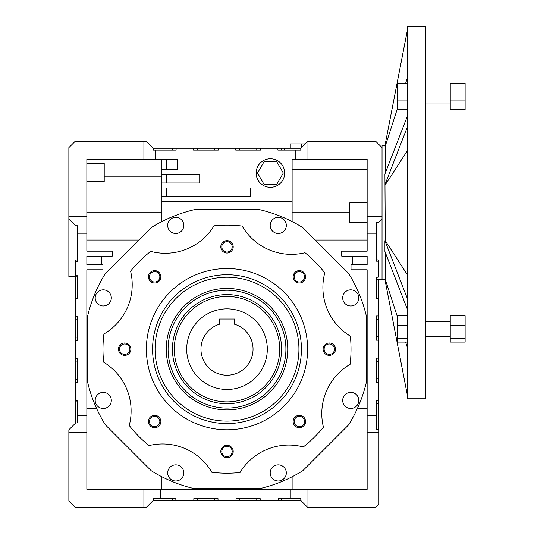 <?xml version="1.0" encoding="UTF-8"?>
<svg xmlns="http://www.w3.org/2000/svg" width="534" height="534" viewBox="0 0 534 534"><rect width="100%" height="100%" fill="white"/><g stroke="black" fill="none" stroke-linecap="round" stroke-linejoin="round"><path stroke-width="0.8" d="M257.522 173.049L263.963 161.889L276.852 161.889L283.3 173.049L276.852 184.21L263.963 184.21L257.522 173.049M227.003 423.582A74.413 74.413 0 0 1 162.556 311.956A74.413 74.413 0 0 1 291.451 311.956A74.413 74.413 0 0 1 227.003 423.582M227.003 429.783A80.614 80.614 0 0 1 157.183 308.859A80.614 80.614 0 0 1 296.817 308.859A80.614 80.614 0 0 1 227.003 429.783M86.855 163.21L104.217 163.21L104.217 181.6L86.855 181.6M367.152 202.82L349.79 202.82L349.79 222.645L367.152 222.645M292.118 221.57L292.118 159.406L295.215 159.406L295.215 150.107L300.796 150.107L300.796 148.245L307.617 141.423L375.836 141.423L382.037 147.624L382.037 279.716L382.037 218.94L378.312 222.658L376.45 222.658L376.45 261.193L378.312 261.193L378.312 277.233L376.45 277.233L376.45 298.399L378.312 298.399L378.312 340.178L376.45 340.178L376.45 315.988L378.312 315.988M376.45 259.884L378.312 259.884L378.312 261.193M376.45 279.295L378.312 279.295L378.312 298.399M161.889 221.57L161.889 196.612L250.566 196.612L250.566 187.935L161.889 187.935L161.889 182.975L199.716 182.975L199.716 174.291L161.889 174.291L161.889 169.331L177.388 169.331L177.388 159.406L155.688 159.406L155.688 150.107L153.205 150.107L153.205 148.245L146.383 141.423L143.906 141.423L143.906 159.406L155.688 159.406M86.855 240.026L138.82 240.026M104.217 176.881L161.889 176.881M367.152 169.772L292.118 169.772M75.688 276.612L68.866 276.612L68.866 216.457L86.855 216.457L86.855 159.406L143.906 159.406M77.55 276.178L75.688 276.178L75.688 298.379L77.55 298.379L77.55 275.744L75.688 275.744L75.688 261.56L77.55 261.56L77.55 233.204L86.855 233.204L86.855 216.457M77.55 260.011L75.688 260.011L75.688 261.56M295.215 159.406L367.152 159.406L367.152 216.457L382.037 216.457M306.997 142.044L306.997 159.406M270.411 187.314A14.264 14.264 0 0 1 258.055 165.92A14.264 14.264 0 0 1 282.76 165.92A14.264 14.264 0 0 1 270.411 187.314M292.118 201.578L161.889 201.578M295.215 150.107L277.9 150.107L277.9 148.245L235.734 148.245L235.734 150.107L260.438 150.107L260.438 148.245M155.688 150.107L176.1 150.107L176.1 148.245L193.562 148.245L193.562 150.107L218.273 150.107L218.273 148.245L235.734 148.245M290.256 498.616L290.256 489.318L306.997 489.318L306.997 506.679L300.796 500.478L300.796 498.616L278.161 498.616L278.161 500.478L260.178 500.478L260.178 498.616L235.995 498.616L235.995 500.478L218.012 500.478L218.012 498.616L193.822 498.616L193.822 500.478L175.84 500.478L175.84 498.616L160.647 498.616L160.647 489.318L290.256 489.318M160.647 498.616L153.205 498.616L153.205 500.478L146.383 507.3L143.906 507.3L143.906 489.318L160.647 489.318M290.256 148.245L290.256 143.906L305.141 143.906M301.416 143.906L301.416 147.624M77.55 233.204L77.55 225.762L75.688 225.762L68.866 218.94M77.55 379.307L75.688 379.307L75.688 400.7L77.55 400.7L77.55 415.519L86.855 415.519L86.855 269.79L102.975 269.79L102.975 264.831L86.855 264.831L86.855 256.146L112.28 256.146L112.28 251.187L86.855 251.187L86.855 233.204M75.688 382.718L77.55 382.718L77.55 358.528L75.688 358.528L75.688 340.552L77.55 340.552L77.55 316.362L75.688 316.362L75.688 298.379M143.906 507.3L75.067 507.3L68.866 501.099L68.866 432.266L86.855 432.266L86.855 415.519M77.55 415.519L77.55 422.961L75.688 422.961L68.866 429.783L68.866 432.266M172.429 150.107L172.429 148.245L153.205 148.245M176.1 148.245L172.429 148.245M197.233 150.107L197.233 148.245L193.562 148.245M214.601 150.107L214.601 148.245L197.233 148.245M218.273 148.245L214.601 148.245M239.406 150.107L239.406 148.245M256.767 150.107L256.767 148.245M281.572 150.107L281.572 148.245L277.9 148.245M284.368 150.107L284.368 148.245L281.572 148.245M284.368 148.245L300.796 148.245M378.312 429.162L376.45 429.162L376.45 400.326L378.312 400.326L378.312 429.162L378.933 429.783L378.933 504.196L375.836 507.3L307.617 507.3L306.997 506.679M376.45 403.737L378.312 403.737M378.312 382.344L376.45 382.344L376.45 358.16L378.312 358.16L378.312 400.326M376.45 378.933L378.312 378.933M376.45 361.571L378.312 361.571M376.45 336.767L378.312 336.767M376.45 319.399L378.312 319.399M376.45 294.988L378.312 294.988M172.429 498.616L172.429 500.478L153.205 500.478M175.84 500.478L172.429 500.478M197.233 498.616L197.233 500.478L193.822 500.478M214.601 498.616L214.601 500.478L197.233 500.478M218.012 500.478L214.601 500.478M239.406 498.616L239.406 500.478L235.995 500.478M256.767 498.616L256.767 500.478L239.406 500.478M260.178 500.478L256.767 500.478M281.572 498.616L281.572 500.478L278.161 500.478M300.796 500.478L281.572 500.478M77.55 401.855L75.688 401.855L75.688 422.961M75.688 400.7L75.688 401.855M77.55 361.939L75.688 361.939L75.688 379.307M75.688 358.528L75.688 361.939M77.55 337.134L75.688 337.134L75.688 340.552M77.55 319.773L75.688 319.773L75.688 337.134M75.688 316.362L75.688 319.773M77.55 294.968L75.688 294.968M367.152 216.457L367.152 251.187L341.727 251.187L341.727 256.146L367.152 256.146L367.152 264.831L351.025 264.831L351.025 269.79L367.152 269.79L367.152 432.266L378.933 432.266M367.152 432.266L367.152 489.318L306.997 489.318M143.906 489.318L86.855 489.318L86.855 432.266M68.866 216.457L68.866 147.624L75.067 141.423L143.906 141.423M161.889 196.612L161.889 187.935M161.889 182.975L161.889 174.291M161.889 169.331L161.889 159.406M151.276 227.571A143.252 143.252 0 0 1 194.563 209.635L259.437 209.635A143.252 143.252 0 0 1 302.725 227.571L348.602 273.441A143.252 143.252 0 0 1 366.531 316.729L366.531 381.603A143.252 143.252 0 0 1 348.602 424.89L302.725 470.768A143.252 143.252 0 0 1 259.437 488.697L194.563 488.697A143.252 143.252 0 0 1 151.276 470.768L105.405 424.89A143.252 143.252 0 0 1 87.476 381.603L87.476 316.729A143.252 143.252 0 0 1 105.405 273.441L151.276 227.571M315.18 240.026L367.152 240.026M367.152 408.697L357.293 408.697M357.94 291.063A9.919 9.919 0 0 1 358.027 291.157L360.67 297.538A9.919 9.919 0 0 1 360.67 297.665M278.508 215.496A9.919 9.919 0 0 1 278.628 215.502L285.009 218.146A9.919 9.919 0 0 1 285.103 218.226M93.33 297.665A9.919 9.919 0 0 1 93.337 297.538L95.98 291.157A9.919 9.919 0 0 1 96.067 291.063M168.898 218.226A9.919 9.919 0 0 1 168.991 218.146L175.372 215.502A9.919 9.919 0 0 1 175.499 215.496M96.067 407.268A9.919 9.919 0 0 1 95.98 407.175L93.337 400.794A9.919 9.919 0 0 1 93.33 400.674M175.499 482.836A9.919 9.919 0 0 1 175.372 482.836L168.991 480.193A9.919 9.919 0 0 1 168.898 480.106M285.103 480.106A9.919 9.919 0 0 1 285.009 480.193L278.628 482.836A9.919 9.919 0 0 1 278.508 482.836M360.67 400.674A9.919 9.919 0 0 1 360.67 400.794L358.027 407.175A9.919 9.919 0 0 1 357.94 407.268M101.734 264.831L101.734 256.146M352.266 264.831L352.266 256.146M213.98 225.829A57.051 57.051 0 0 1 150.688 251.401A124.028 124.028 0 0 0 130.576 271.159A57.051 57.051 0 0 1 103.91 333.997A124.028 124.028 0 0 0 103.663 362.192A57.051 57.051 0 0 1 129.235 425.478A124.028 124.028 0 0 0 148.993 445.59A57.051 57.051 0 0 1 211.831 472.263A124.028 124.028 0 0 0 240.026 472.51A57.051 57.051 0 0 1 303.312 446.938A124.028 124.028 0 0 0 323.424 427.173A57.051 57.051 0 0 1 350.097 364.342A124.028 124.028 0 0 0 350.344 336.146A57.051 57.051 0 0 1 324.772 272.854A124.028 124.028 0 0 0 305.007 252.742A57.051 57.051 0 0 1 242.176 226.076A124.028 124.028 0 0 0 213.98 225.829M227.003 457.691A6.201 6.201 0 0 1 221.63 448.386A6.201 6.201 0 0 1 232.37 448.386A6.201 6.201 0 0 1 227.003 457.691M299.354 427.721A6.201 6.201 0 0 1 293.98 418.416A6.201 6.201 0 0 1 304.727 418.416A6.201 6.201 0 0 1 299.354 427.721M329.324 355.37A6.201 6.201 0 0 1 323.951 346.065A6.201 6.201 0 0 1 334.691 346.065A6.201 6.201 0 0 1 329.324 355.37M299.354 283.013A6.201 6.201 0 0 1 293.98 273.715A6.201 6.201 0 0 1 304.727 273.715A6.201 6.201 0 0 1 299.354 283.013M227.003 253.049A6.201 6.201 0 0 1 221.63 243.744A6.201 6.201 0 0 1 232.37 243.744A6.201 6.201 0 0 1 227.003 253.049M154.646 283.013A6.201 6.201 0 0 1 149.28 273.715A6.201 6.201 0 0 1 160.02 273.715A6.201 6.201 0 0 1 154.646 283.013M154.646 427.721A6.201 6.201 0 0 1 149.28 418.416A6.201 6.201 0 0 1 160.02 418.416A6.201 6.201 0 0 1 154.646 427.721M124.682 355.37A6.201 6.201 0 0 1 119.309 346.065A6.201 6.201 0 0 1 130.049 346.065A6.201 6.201 0 0 1 124.682 355.37M103.249 305.969A8.063 8.063 0 0 1 96.267 293.874A8.063 8.063 0 0 1 110.231 293.874A8.063 8.063 0 0 1 103.249 305.969M103.249 408.49A8.063 8.063 0 0 1 96.267 396.395A8.063 8.063 0 0 1 110.231 396.395A8.063 8.063 0 0 1 103.249 408.49M175.739 480.98A8.063 8.063 0 0 1 168.757 468.885A8.063 8.063 0 0 1 182.721 468.885A8.063 8.063 0 0 1 175.739 480.98M278.261 480.98A8.063 8.063 0 0 1 271.279 468.885A8.063 8.063 0 0 1 285.243 468.885A8.063 8.063 0 0 1 278.261 480.98M350.751 408.49A8.063 8.063 0 0 1 343.769 396.395A8.063 8.063 0 0 1 357.733 396.395A8.063 8.063 0 0 1 350.751 408.49M350.751 305.969A8.063 8.063 0 0 1 343.769 293.874A8.063 8.063 0 0 1 357.733 293.874A8.063 8.063 0 0 1 350.751 305.969M278.261 233.478A8.063 8.063 0 0 1 271.279 221.383A8.063 8.063 0 0 1 285.243 221.383A8.063 8.063 0 0 1 278.261 233.478M175.739 233.478A8.063 8.063 0 0 1 168.757 221.383A8.063 8.063 0 0 1 182.721 221.383A8.063 8.063 0 0 1 175.739 233.478M124.682 354.362A5.193 5.193 0 0 1 120.183 346.573A5.193 5.193 0 0 1 129.181 346.573A5.193 5.193 0 0 1 124.682 354.362M154.646 426.713A5.193 5.193 0 0 1 150.154 418.923A5.193 5.193 0 0 1 159.145 418.923A5.193 5.193 0 0 1 154.646 426.713M154.646 282.012A5.193 5.193 0 0 1 150.154 274.216A5.193 5.193 0 0 1 159.145 274.216A5.193 5.193 0 0 1 154.646 282.012M227.003 252.041A5.193 5.193 0 0 1 222.504 244.252A5.193 5.193 0 0 1 231.502 244.252A5.193 5.193 0 0 1 227.003 252.041M299.354 282.012A5.193 5.193 0 0 1 294.855 274.216A5.193 5.193 0 0 1 303.853 274.216A5.193 5.193 0 0 1 299.354 282.012M329.324 354.362A5.193 5.193 0 0 1 324.826 346.573A5.193 5.193 0 0 1 333.823 346.573A5.193 5.193 0 0 1 329.324 354.362M299.354 426.713A5.193 5.193 0 0 1 294.855 418.923A5.193 5.193 0 0 1 303.853 418.923A5.193 5.193 0 0 1 299.354 426.713M227.003 456.683A5.193 5.193 0 0 1 222.504 448.894A5.193 5.193 0 0 1 231.502 448.894A5.193 5.193 0 0 1 227.003 456.683M166.228 169.331L166.228 159.406M166.228 182.975L166.228 174.291M166.228 196.612L166.228 187.935M227.003 401.875A52.712 52.712 0 0 1 181.353 322.81A52.712 52.712 0 0 1 272.654 322.81A52.712 52.712 0 0 1 227.003 401.875M227.003 403.737A54.568 54.568 0 0 1 179.744 321.882A54.568 54.568 0 0 1 274.262 321.882A54.568 54.568 0 0 1 227.003 403.737M227.003 408.076A58.914 58.914 0 0 1 175.98 319.712A58.914 58.914 0 0 1 278.02 319.712A58.914 58.914 0 0 1 227.003 408.076M227.003 409.912A60.742 60.742 0 0 1 174.398 318.798A60.742 60.742 0 0 1 279.602 318.798A60.742 60.742 0 0 1 227.003 409.912M227.003 421.092A71.923 71.923 0 0 1 164.712 313.204A71.923 71.923 0 0 1 289.288 313.204A71.923 71.923 0 0 1 227.003 421.092M378.312 340.178L378.312 358.16M96.707 408.697L86.855 408.697M292.118 476.762L292.118 489.318M161.889 489.318L161.889 476.762M367.152 415.519L376.45 415.519M367.152 233.204L376.45 233.204M234.446 322.73L234.446 319.032L219.561 319.032L219.561 322.73M219.561 319.032L219.561 324.205A26.046 26.046 0 0 0 205.804 364.301A26.046 26.046 0 0 0 248.197 364.301A26.046 26.046 0 0 0 234.446 324.205L234.446 319.032L219.561 319.032M267.307 349.169A40.31 40.31 0 0 0 206.845 314.259A40.31 40.31 0 0 0 206.845 384.073A40.31 40.31 0 0 0 267.307 349.169M407.462 83.397L397.536 83.397L397.536 109.677L407.462 109.677M450.249 338.563L450.249 315.801L465.134 315.801L465.134 342.08L450.249 342.08L450.249 338.563L465.134 338.563M407.462 315.801L397.536 315.801L397.536 342.08L407.462 342.08M407.462 115.951L384.921 174.024L385.294 240.714L407.462 274.89M407.462 150.588L385.294 184.764M384.921 184.764L407.462 126.692M407.462 298.786L384.921 240.714L385.294 240.714M406.401 390.134L384.921 279.422L385.294 279.422L397.536 317.209M405.606 342.08L407.462 347.788M407.462 26.7L407.462 398.778L425.444 398.778L425.444 26.7L407.462 26.7M407.462 395.681L385.348 281.665M384.921 240.714L384.921 251.454L407.462 309.526M407.455 29.804L384.921 145.762L406.401 35.344M385.294 252.428L385.294 279.422M384.921 145.762L382.037 145.762L382.037 147.624M384.921 146.056L385.294 146.056L385.294 173.049M407.462 77.69L405.606 83.397M397.536 108.268L385.294 146.056M407.462 338.563L397.536 338.563M407.462 325.42L397.536 325.42M407.462 100.058L397.536 100.058M407.462 86.915L397.536 86.915M450.249 325.42L465.134 325.42M465.134 100.058L465.134 109.677L450.249 109.677L450.249 100.058L465.134 100.058L465.134 83.397L450.249 83.397L450.249 86.915L465.134 86.915M450.249 86.915L450.249 100.058M349.79 212.739L292.118 212.739M86.855 212.739L161.889 212.739M384.921 279.716L378.312 279.716M450.249 89.098L425.444 89.098M450.249 103.976L425.444 103.976M450.249 321.501L425.444 321.501M450.249 336.38L425.444 336.38"/></g></svg>

